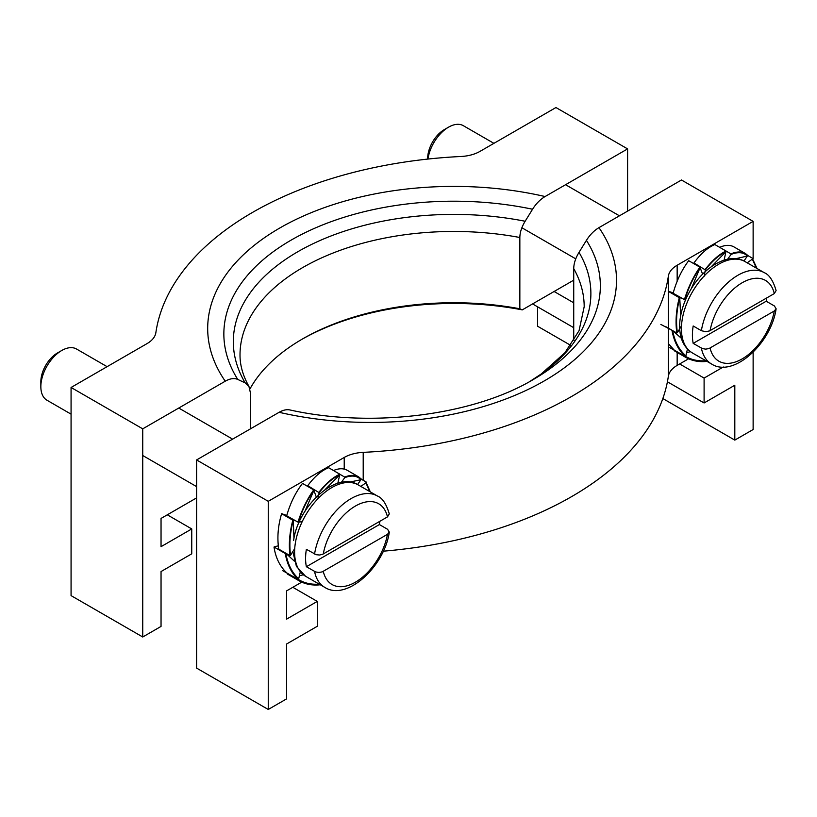 <?xml version="1.0" encoding="UTF-8"?>
<svg xmlns="http://www.w3.org/2000/svg" width="817" height="817" viewBox="0 0 817 817"><rect width="100%" height="100%" fill="white"/><g stroke="black" fill="none" stroke-linecap="round" stroke-linejoin="round"><path stroke-width="1.23" d="M71.069 387.472L142.73 428.843L142.73 636.994L71.069 595.624L71.069 387.472L147.04 343.61A30.474 17.596 0 0 0 155.863 332.652A334.449 193.088 0 0 1 460.992 156.486A30.474 17.596 0 0 0 479.977 151.39L555.948 107.538L627.599 148.898L545.082 196.54A246.101 142.087 0 0 0 279.771 228.025A246.101 142.087 0 0 0 225.247 381.202C230.077 378.496 234.254 377.903 237.767 379.435A2960.144 1709.052 120 0 0 245.182 382.887L248.919 386.359L250.472 393.028L250.472 428.843M301.555 339.515A216.822 125.185 180 0 1 522.267 309.878L519.847 308.775A213.778 123.418 0 0 0 302.627 338.892A213.778 123.418 0 0 0 249.971 388.933M142.73 428.843L225.247 381.202M196.601 497.89L161.041 518.427L161.041 546.665L191.75 528.936L191.75 553.824L161.041 571.553L161.041 626.414L142.73 636.994M519.847 308.775L519.847 237.502C519.929 232.355 521.695 226.932 525.147 221.254A2960.144 1709.052 120 0 0 532.561 209.234C536.075 203.647 540.251 199.419 545.082 196.54M522.267 309.878L573.728 280.16M627.599 211.113L627.599 148.898M191.75 528.936L167.291 514.812M554.11 291.485L573.728 302.811M573.728 327.688L532.561 303.924M537.627 306.855L537.627 326.259L570.705 345.356M427.975 159.049A29.565 17.065 -60 0 1 448.574 127.156A29.565 17.065 -60 0 1 463.351 125.695L493.917 143.343M444.264 129.648L448.574 127.156L444.264 129.648A23.468 13.552 120 0 0 427.669 158.386L427.669 159.09M774.291 293.579L776.109 290.586C773.178 280.639 769.226 274.665 764.242 272.664A52.727 30.443 120 0 0 727.191 283.254A52.727 30.443 120 0 0 701.374 330.701L705.714 331.712L709.575 330.905L774.291 293.579A46.63 26.92 -60 0 0 742.193 282.743A46.63 26.92 -60 0 0 710.096 330.64M766.642 297.991A52.727 30.443 -60 0 1 766.203 301.228L774.393 305.956L776.119 308.765L774.291 310.991L709.003 348.563L705.714 349.135L702.446 348.604L693.184 343.385A52.727 30.443 -60 0 1 693.184 325.973L701.374 330.701M766.203 301.228L693.184 343.385M724.097 260.123L726.068 251.023L714.865 244.549M702.62 274.185L699.914 267.169L688.711 260.705M668.633 291.342L673.228 292.884M681.592 298.144L679.295 297.684L668.347 291.363M672.575 330.589L660.871 324.431M681.072 354.047L669.817 347.664M694.358 263.962L693.96 262.941L705.347 269.927C712.281 260.96 719.144 254.884 725.925 251.707L711.25 266.75M705.347 269.927L704.162 276.269M726.068 251.023C719.266 254.21 712.383 260.266 705.408 269.171L705.285 269.722M688.588 260.827C681.674 270.08 676.527 280.895 673.126 293.262L684.809 299.808C688.465 287.707 693.562 276.983 700.098 267.649L691.274 288.799M699.914 267.169C693.347 276.544 688.21 287.288 684.483 299.4L684.636 299.788M665.589 326.555L676.803 333.019L677.375 332.631C675.802 321.704 676.588 310.082 679.734 297.776L680.663 315.679M677.375 332.631L681.501 325.901M679.295 297.684C676.129 310.031 675.302 321.714 676.793 332.733L677.15 332.805M672.667 330.63L681.307 338.238M672.616 330.609C674.73 341.547 679.152 349.962 685.882 355.844L687.444 349.063M668.347 343.64L674.229 350.095L685.432 356.569L685.882 355.844M672.074 330.895C674.188 341.894 678.59 350.401 685.279 356.416L685.708 356.151M686.607 352.668L690.426 351.667M685.555 356.386C691.601 359.888 698.372 361.339 705.857 360.716M681.021 354.129L685.463 357.213C691.795 360.818 698.872 362.227 706.695 361.42M756.379 268.129L752.334 259.132L747.208 262.829M747.708 255.486L752.835 258.438L752.334 259.132M757.053 268.517L752.559 258.856M743.981 261.011L747.341 256.027L735.821 258.703M720.043 247.541L731.235 254.087L731.572 253.587C737.138 251.483 741.724 251.452 745.349 253.484L747.769 255.404L747.341 256.027C743.572 252.218 738.17 251.667 731.133 254.383L726.568 260.633M693.96 262.941C700.649 253.76 707.573 247.643 714.742 244.589M720.124 247.163C725.527 244.845 730.132 244.763 733.962 246.918L745.349 253.484M71.069 414.148L46.977 400.228A29.565 17.065 -60 0 1 40.85 386.696A29.565 17.065 -60 0 1 61.755 350.493A29.565 17.065 -60 0 1 76.532 349.022L107.098 366.67M61.755 350.493L57.445 352.975A23.468 13.552 120 0 0 40.85 381.723L40.85 386.696M379.823 521.317A52.727 30.443 -60 0 1 379.384 524.555L387.575 529.283L389.3 532.102L387.472 534.328L322.184 571.89L318.896 572.462L315.617 571.941L306.365 566.722A52.727 30.443 -60 0 1 306.365 549.3L316.22 554.702L319.58 555.019L322.756 554.232L387.472 516.906L389.29 513.913C386.359 503.966 382.407 497.992 377.423 496.001A52.727 30.443 120 0 0 340.372 506.591A52.727 30.443 120 0 0 314.555 554.028M379.384 524.555L306.365 566.722M293.865 577.006L282.6 570.623M357.58 484.552L361.339 479.099L358.653 476.893C355.15 474.912 350.718 474.881 345.377 476.781L340.321 483.776M337.799 483.286L339.872 474.207L328.669 467.733M316.291 497.012L313.708 489.894L302.504 483.429M282.171 513.852L286.767 515.476M295.315 520.746L292.833 520.184L281.63 513.709M299.41 575.74L303.311 574.78M298.276 579.437C304.455 583.195 311.41 584.747 319.13 584.104M319.6 584.38L319.498 584.839A59.886 34.58 120 0 1 319.253 584.89L319.6 584.38M293.803 577.098L298.767 580.611C304.894 584.104 311.726 585.523 319.253 584.89M369.682 491.528L365.893 482.827L360.838 486.421M361.277 479.191L366.404 482.142L365.893 482.827M370.356 491.916L366.118 482.561M344.927 477.577C351.923 475.034 357.254 475.749 360.91 479.722L349.625 482.101M333.836 470.725L345.029 477.281M308.111 486.666L307.754 485.666L319.13 492.671C326.116 483.827 332.979 477.894 339.719 474.891L324.992 489.679M319.13 492.671L317.793 499.156M339.872 474.207C333.111 477.22 326.218 483.123 319.202 491.905L319.079 492.457M302.372 483.552C295.417 492.682 290.188 503.425 286.685 515.762L298.358 522.329C302.116 510.247 307.294 499.595 313.881 490.384L304.843 511.493M298.358 522.329L302.035 521.532M313.708 489.894C307.09 499.146 301.871 509.818 298.042 521.91L298.185 522.298M281.559 513.883C277.964 526.087 277.034 537.841 278.76 549.136L289.964 555.601L290.546 555.223C289.106 544.214 290.015 532.561 293.283 520.276L293.967 538.372M290.546 555.223L294.723 548.554M292.833 520.184C289.565 532.51 288.605 544.224 289.964 555.315L290.321 555.397M285.797 553.201L294.345 561.126M285.776 553.18C287.747 564.22 292.047 572.758 298.675 578.804L300.288 572.033M274.032 547.165C275.727 558.103 280.057 566.732 287.012 573.054L298.225 579.519L298.675 578.804M285.756 553.17L285.235 553.487C287.216 564.567 291.485 573.197 298.072 579.365L298.501 579.11M274.686 546.685L278.321 545.848M285.235 553.487L274.032 547.012M333.928 470.357C339.116 468.243 343.559 468.223 347.256 470.306L358.653 476.893M307.754 485.666C314.484 476.617 321.418 470.643 328.536 467.763M363.208 480.304L363.208 452.363A30.474 17.596 0 0 0 344.223 457.459L344.223 469.101M383.265 551.189A334.449 193.088 0 0 0 668.347 376.351A30.474 17.596 180 0 1 677.16 365.393L688.588 358.796M363.208 452.363A334.449 193.088 0 0 0 668.347 276.197L668.347 376.351M677.16 281.252L677.16 265.239A30.474 17.596 0 0 0 668.347 276.197M679.642 363.963L704.101 378.077L723.311 366.986M704.101 378.077L704.101 402.965L667.418 381.784M753.131 352.239L753.131 429.528L734.81 440.108L734.81 385.236L704.101 402.965M753.131 258.744L753.131 221.376L681.48 180.006L598.953 227.647C594.122 230.527 589.956 234.755 586.432 240.341A2960.144 1709.052 -60 0 1 579.018 252.361C575.566 258.039 573.81 263.462 573.728 268.609A213.778 123.418 180 0 1 584.186 306.743L579.059 330.671L564.935 352.709L541.273 373.951L529.579 381.621M677.16 265.239L753.131 221.376M574.004 340.383A213.778 123.418 0 0 0 573.728 339.882L573.728 268.609M663.159 397.624L663.159 398.737L734.81 440.108M586.432 240.341A229.934 132.752 180 0 1 533.011 379.691C473.176 415.291 372.195 428.353 289.769 409.92C286.583 409.286 283.039 410.083 279.118 412.299L196.601 459.94L268.252 501.311L344.223 457.459M301.749 582.133L286.573 590.895L286.573 619.143L317.282 601.414L317.282 626.292L286.573 644.021L286.573 698.892L268.252 709.462L196.601 668.102L196.601 459.94M317.282 601.414L292.823 587.29M268.252 709.462L268.252 501.311M248.919 386.359C242.904 375.646 239.932 365.148 240.014 354.884A213.778 123.418 180 0 1 519.847 237.502M525.147 221.254A220.467 127.289 0 0 0 297.899 251.687A220.467 127.289 0 0 0 245.182 382.887M237.767 379.435A229.934 132.752 180 0 1 291.199 240.086A229.934 132.752 180 0 1 532.561 209.234M701.374 348.113A52.727 30.443 120 0 0 711.525 363.984L692.336 352.913A52.727 30.443 -60 0 1 692.336 292.037A52.727 30.443 -60 0 1 745.063 261.593L764.242 272.664M774.291 310.991A46.63 26.92 -60 0 1 742.193 358.888A46.63 26.92 -60 0 1 710.096 348.052M314.555 571.44A52.727 30.443 120 0 0 324.696 587.321C346.418 601.557 384.398 566.875 389.3 532.102M387.472 534.328A46.63 26.92 -60 0 1 355.375 582.215A46.63 26.92 -60 0 1 323.277 571.389M324.696 587.321L305.517 576.24A52.727 30.443 -60 0 1 295.376 542.958A52.727 30.443 -60 0 1 321.193 495.51A52.727 30.443 -60 0 1 358.244 484.92C336.441 470.602 298.256 505.682 293.579 540.548M323.277 553.967A46.63 26.92 -60 0 1 355.375 506.07A46.63 26.92 -60 0 1 387.472 516.906M677.16 365.393L677.16 352.423M529.62 381.61A220.467 127.289 0 0 0 579.018 252.361M279.118 412.299A246.101 142.087 0 0 0 544.428 380.824A246.101 142.087 0 0 0 598.953 227.647M619.449 215.821L565.578 184.713M575.75 258.856L521.879 227.749M711.525 363.984C733.237 378.23 771.217 343.548 776.119 308.765M692.336 352.913C682.971 346.929 678.794 336.624 679.815 322.01C680.735 311.655 684.115 301.31 689.967 290.985C703.58 266.475 729.132 251.81 745.063 261.593M685.463 357.213L674.076 350.636M232.631 439.148L178.749 408.04M196.601 486.615L142.73 455.508M377.423 496.001L358.244 484.92M305.517 576.24L296.418 566.406L292.854 551.546M298.767 580.611L287.37 574.034"/></g></svg>
